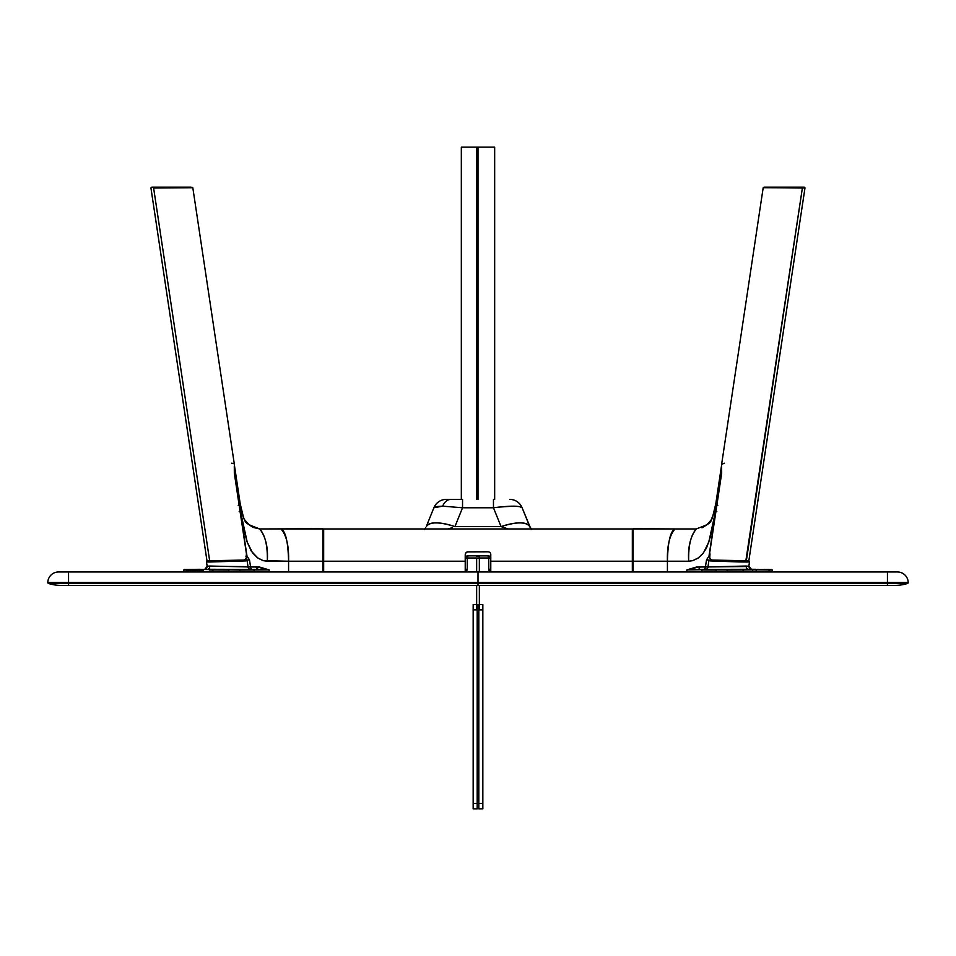 <?xml version="1.0" encoding="UTF-8"?>
<svg xmlns="http://www.w3.org/2000/svg" width="956" height="956" viewBox="0 0 956 956"><rect width="100%" height="100%" fill="white"/><g stroke="black" fill="none" stroke-linecap="round" stroke-linejoin="round"><path stroke-width="1.43" d="M894.768 585.419A43.02 43.02 0 0 0 907.447 583.507A1.076 1.076 0 0 0 908.2 582.455A1.076 1.076 0 0 1 907.447 583.507L68.557 583.507L478 583.507L478 582.455L478 585.419L68.557 585.419L68.557 583.507L48.553 583.507L68.557 583.507L68.557 582.455L478 582.455L478 571.975L68.557 571.975L887.443 571.975L478 571.975L478 582.455L887.443 582.455L887.443 585.419L894.768 585.419A43.02 43.02 0 0 0 907.447 583.507L887.443 583.507L887.443 571.975L897.445 571.975A10.755 10.755 0 0 1 908.2 582.455L887.443 582.455L908.2 582.455A10.755 10.755 0 0 0 897.445 571.975L887.443 571.975L887.443 582.455L68.557 582.455L68.557 585.419L61.232 585.419A43.02 43.02 0 0 1 48.553 583.507A1.076 1.076 0 0 1 47.8 582.455A10.755 10.755 0 0 1 58.555 571.975L68.557 571.975L68.557 582.455L47.8 582.455L68.557 582.455L68.557 571.975L58.555 571.975A10.755 10.755 0 0 0 47.8 582.455A1.076 1.076 0 0 0 48.553 583.507A43.02 43.02 0 0 0 61.232 585.419L887.443 585.419L887.443 583.507L478 583.507L478 585.419L894.625 585.419M724.469 463.206L721.613 464.341L763.187 187.699L803.255 187.902M745.859 560.766L802.371 188.021L805.06 187.962L804.175 187.137L801.749 187.137L802.371 188.021L801.749 187.137L764.083 187.137M804.976 187.985L748.847 560.766M207.153 560.766L208.253 560.79M234.292 466.301L234.328 473.196L246.397 553.524L246.254 558.017L244.354 560.049L208.109 560.79L209.651 560.754L153.629 188.021L192.801 187.699L154.251 187.137L153.629 188.021L192.24 187.734L191.917 187.137M234.387 465.166L234.196 463.815M234.316 464.042L192.813 187.699M233.766 463.505L231.531 463.206M465.225 554.492L465.225 571.963L323.666 571.808L323.666 561.22L465.225 561.22L465.285 553.966L466.42 552.257L467.914 551.803L466.014 552.592M632.334 528.955L323.666 528.955L632.334 528.955L632.334 561.22L490.775 561.22L490.775 554.492A2.689 2.689 0 0 0 490.727 553.978L490.715 553.966A2.689 2.689 0 0 0 489.58 552.257L490.32 552.998M488.612 551.863A2.689 2.689 0 0 1 489.568 552.257A2.689 2.689 0 0 0 488.612 551.863L488.086 551.803A2.689 2.689 0 0 1 488.6 551.863A2.689 2.689 0 0 0 488.086 551.803L467.388 551.863M322.865 528.979L322.865 561.22L465.225 561.22L465.225 571.808L323.666 571.975M490.715 553.966A2.689 2.689 0 0 0 489.58 552.257L489.114 552.006M323.666 561.22L323.666 528.955M632.334 561.22L632.334 571.808L490.775 571.808L490.775 561.22L633.135 561.22L633.099 571.808L633.135 561.22L667.419 561.22L667.419 571.808L633.135 571.808M632.334 571.975L490.775 571.867A2.689 2.689 0 0 1 488.755 569.286L490.775 569.286L488.755 569.286A2.689 2.689 0 0 0 490.775 571.891L490.775 554.492A2.689 2.689 0 0 0 490.727 553.978M446.404 499.379L462.537 499.379L462.537 507.779L442.688 506.154L436.462 506.572L433.869 507.779L442.688 506.154A13.444 9.512 -90 0 1 450.945 499.379L446.333 499.379A13.444 13.444 0 0 0 433.869 507.779L426.268 526.601A30.927 10.851 22 0 1 454.937 526.601L501.064 526.601L508.162 528.955L501.064 526.601A30.927 10.851 -22 0 1 529.732 526.601L530.09 527.354M531.763 529.516L529.732 526.601L522.131 507.779A13.444 13.444 0 0 0 509.668 499.379A13.444 13.444 0 0 1 522.131 507.779L530.556 528.13M530.269 527.664L529.732 526.601C526.266 521.677 516.706 521.677 501.064 526.601L493.463 507.779L501.064 526.601L454.937 526.601C439.294 521.677 429.734 521.677 426.268 526.601L433.869 507.779A13.444 13.444 0 0 1 446.333 499.379M498.984 507.086L493.463 507.779C510.229 505.652 519.777 505.652 522.131 507.779L519.538 506.572L513.312 506.154L498.984 507.086M493.463 499.379L493.463 507.779L493.463 499.379M462.537 507.779L493.463 507.779L462.537 507.779L454.937 526.601L462.537 507.779L462.537 499.379L450.945 499.379A13.444 9.512 90 0 0 442.688 506.154L462.537 507.779M452.379 527.664L447.838 528.955L452.379 527.664M425.731 527.664L424.237 529.516M747.962 569.286L755.802 569.286L747.986 569.286L746.505 568.294L747.986 569.286L703.592 569.406A2.689 1.9 90 0 0 705.468 566.717A2.689 1.9 -90 0 1 703.592 569.406L697.94 569.406A2.689 1.9 90 0 0 699.828 566.717A2.689 1.9 -90 0 1 697.94 569.406L686.838 569.907L699.828 566.717L705.468 566.717L706.496 559.953L709.017 555.998L715.709 511.496L710.117 537.642L706.46 548.111L702.672 553.883L697.988 558.185L692.706 560.67L688.69 561.22C688.26 545.96 690.794 535.205 696.291 528.955C690.304 536.675 687.77 547.43 688.69 561.22L692.706 560.67L698.513 557.79L703.532 552.735L708.79 542.112L715.1 513.396L721.362 472.491L721.493 465.919M645.061 528.799L675.02 528.955L633.147 528.955L632.334 529.755L633.147 528.823L675.02 528.955C669.523 535.205 666.989 545.96 667.419 561.22L667.419 571.808L686.838 571.808L686.838 569.907L702.23 569.453L727.552 569.537L727.169 571.808L772.305 571.808L772.305 570.051L768.994 570.075M769.066 569.979L772.305 570.051L769.066 569.979L769.066 571.808L769.066 569.979L756.184 569.824L756.184 571.808L756.184 569.824L743.075 569.979L743.075 571.808L743.075 569.979L727.169 570.075L768.684 569.441M751.141 569.346L743.601 569.429L751.488 569.358L748.847 566.275L749.468 568.426M768.827 569.465L767.023 569.441L769.461 569.489L769.461 570.362L769.461 569.489L767.572 569.513M746.409 569.429L747.735 569.418M751.786 569.537L743.601 569.513L751.786 569.537M768.624 569.537L771.767 569.513L768.624 569.537M752.946 569.382L754.2 569.37M757.2 569.37L758.706 569.382M764.31 569.418L765.051 569.418M709.197 560.264L710.332 559.81M710.069 558.232L710.834 560.156A0.813 0.717 93.5 0 0 710.105 560.909L746.732 562.02L746.182 561.041L713.068 560.132M236.156 478.502L235.284 475.945M206.819 561.877L207.058 561.053L211.025 560.778L206.627 561.387L209.268 562.02L206.508 561.937L207.153 566.275L256.172 566.717L269.162 569.907L269.162 571.808L288.581 571.808L288.581 561.22L322.865 561.22L322.853 571.975L288.473 571.975M187.006 570.362L186.934 571.808L186.934 569.979L183.695 570.051L187.304 569.441C183.205 569.501 183.229 569.537 187.376 569.537M186.121 569.537L185.07 569.525M184.46 569.525L185.117 569.525M208.038 569.286L209.495 568.294L208.014 569.286L199.924 569.441L250.532 569.406A2.689 2.51 89.4 0 1 248.046 566.944A2.689 2.51 -90.6 0 0 250.532 569.406L208.014 569.286M209.352 570.063L212.399 570.051M245.322 559.642L246.803 560.264M322.853 528.823L280.98 528.955L322.853 528.955L322.865 529.6L322.853 528.823L280.98 528.955C285.569 531.022 288.103 541.777 288.581 561.22L263.294 560.67L258.012 558.185L251.309 551.158L246.839 541.275L243.254 526.565L234.351 473.328M743.601 570.362L743.601 569.394L727.098 569.501L743.565 569.382L726.93 569.489L744.007 569.429M746.505 568.294L746.122 566.036L748.847 566.275L749.492 561.949L746.732 562.02L749.444 561.519L744.999 560.778L746.732 562.02L738.737 561.937L710.105 560.909L708.982 560.073L707.954 566.944L746.122 566.036L746.505 568.294M747.986 569.286L705.468 569.406A2.689 2.51 90.6 0 0 707.954 566.944A2.689 2.51 -89.4 0 1 705.468 569.406L686.838 569.907L716.63 569.537L702.23 569.453L701.704 571.808L727.169 571.808M716.259 571.808L716.259 570.075L701.704 569.991L701.704 571.808L686.838 571.808L686.838 569.907L696.53 567.028L707.954 566.944L705.468 566.717L706.496 559.953L708.982 560.073L707.954 566.944L746.313 566.538M726.381 560.419L727.564 560.837M726.93 569.979L716.271 569.931M711.025 520.136L713.762 513.587L715.745 504.087L716.474 505.007L715.757 504.075M720.716 475.945L721.147 475.323M715.542 514.017L715.231 514.687L715.542 514.017M715.088 514.973L714.67 515.822L715.088 514.973M688.69 561.22L667.419 561.22L688.69 561.22M633.135 561.22L633.147 528.955L633.135 561.22L667.419 561.22C667.897 541.777 670.431 531.022 675.02 528.955L634.449 528.823M721.649 473.328L716.522 505.043L717.813 505.27L716.522 505.043L715.709 511.496L716.833 511.663M186.898 570.362L203.21 570.362L203.21 569.394M197.534 570.362L197.534 571.975L197.534 570.362M228.831 570.362L229.07 569.489L214.837 569.37L229.07 569.489M244.939 520.088L249.217 524.892L253.149 527.425L259.709 528.955C265.206 535.205 267.74 545.96 267.31 561.22L263.294 560.67L257.487 557.79L252.468 552.735L247.21 542.112L240.9 513.396L239.526 505.007L240.255 504.087L239.526 505.007L234.638 472.491L234.507 465.919M212.925 571.808L228.831 571.808L228.831 570.075L212.925 569.979L212.925 571.808L198.633 571.808M228.831 571.808L254.296 571.808L253.77 569.453L213.308 569.441L239.741 570.075L269.162 569.907L252.408 569.406A2.689 1.9 90 0 1 250.532 566.717A2.689 1.9 -90 0 0 252.408 569.406L258.06 569.406L256.172 566.717A2.689 1.9 -90 0 0 258.06 569.406L269.162 569.907L269.162 571.808L254.296 571.808L254.296 569.991L269.162 569.907L259.47 567.028L248.046 566.944L247.018 560.073L245.895 560.909A0.813 0.717 -93.5 0 0 245.166 560.156L209.818 561.041M209.687 566.538L207.285 566.203L209.878 566.036L209.495 568.294L209.878 566.036L248.046 566.944L247.018 560.073L249.504 559.953L250.532 566.717L249.504 559.953L246.983 555.998L240.291 511.496L239.167 511.663L240.291 511.496L246.983 555.998L245.859 556.165M183.695 570.051L183.695 571.808L186.934 571.808M187.006 570.075C182.644 570.075 182.62 570.039 186.934 569.979L200.198 569.286L184.4 569.501M199.924 569.441L239.741 570.075L239.741 571.808M214.837 569.37L229.022 569.489L214.837 569.37M186.934 570.362L203.21 570.362M209.268 562.02L209.376 561.351L209.268 562.02L245.895 560.909L209.268 562.02M228.436 560.837L229.619 560.419M238.187 505.27L239.478 505.043L238.187 505.27M323.224 571.736L288.581 571.808L288.581 561.22L322.865 561.22L322.865 529.6M321.551 528.823L320.26 528.811M310.939 528.799L259.709 528.955C265.696 536.675 268.23 547.43 267.31 561.22L288.581 561.22C289.011 545.96 286.477 535.205 280.98 528.955M259.709 528.955C242.645 522.119 245.704 525.477 240.255 504.087L234.495 465.811L240.243 504.075M240.912 514.973L241.33 515.822L240.912 514.973M245.859 558.961L246.756 559.989L246.54 556.177M322.901 571.808L322.901 561.22L322.901 571.808M190.674 187.137L151.837 187.137L154.251 187.137L153.629 188.021L209.651 560.754M748.751 560.802L711.646 560.049L709.746 558.029L709.985 553.835M721.672 473.196L709.603 553.524L721.672 473.196L721.613 465.166M765.338 187.137L804.163 187.137M765.887 187.639L802.371 188.021L746.349 560.754M764.597 187.651L763.725 187.663M476.542 147.152L461.33 147.152L476.59 147.152L476.59 499.379L476.542 147.152L478 147.152L478 499.379M461.33 147.152L461.33 499.379L461.33 147.152M494.67 147.152L494.67 499.379L494.67 147.152L478 147.152L494.67 147.152M476.423 147.152L478 147.152M476.65 604.503L473.16 604.503L473.16 808.848L477.187 808.848L477.187 803.47L473.16 803.47L473.16 808.848L477.187 808.848L477.187 803.47L473.16 803.47L473.16 609.88L477.187 609.88L477.187 803.47L477.187 604.503M478 620.635L477.187 620.635L478 620.635M477.187 638.381L478 638.381M478 619.022L477.187 619.022M478 767.178L477.187 767.178L478 767.178M477.187 784.924L478 784.924M478 765.565L477.187 765.565M478.813 604.503L478.813 803.47L482.84 803.47L482.84 808.848L478.813 808.848L478.813 803.47L478.813 808.848L482.84 808.848L482.84 803.47L478.813 803.47L478.813 609.88L482.84 609.88L482.84 803.47L482.84 604.503L479.35 604.503M478 800.781L478 612.569M489.544 571.186L490.918 571.915L488.803 569.812L488.755 558.531L488.755 569.286M490.858 558.005L488.743 555.89L467.783 555.842A2.689 2.689 0 0 0 465.225 557.695A2.689 2.689 0 0 1 467.783 555.842L488.217 555.842A2.689 2.689 0 0 1 490.775 557.695A2.689 2.689 0 0 0 488.217 555.842L488.217 557.993L490.775 558.531M467.245 569.286L467.245 558.531L467.245 569.286L465.225 569.286L467.197 569.812L465.082 571.915M465.225 558.531L467.783 557.993L467.783 555.842L465.142 558.005M488.217 557.993L479.35 557.993L479.398 555.842L479.35 571.975L479.35 556.38L479.35 557.993L467.783 557.993M476.602 555.842L479.398 555.842L476.602 555.842M479.35 585.419L479.35 609.88L479.35 585.419M476.65 557.993L476.65 571.975L476.65 557.993M476.65 585.419L476.65 609.88L476.65 585.419M477.187 644.834L478.813 644.834M476.65 556.38L479.35 556.38L476.65 556.38M466.456 571.186L467.197 569.812M150.929 187.962L151.825 187.137L150.929 187.962L206.974 560.79M744.987 560.778L748.393 560.969M749.014 561.076L749.492 561.949M711.013 520.16L706.783 524.892L701.991 527.808M205.146 569.286L206.998 567.661M242.238 513.587L243.039 516.097M726.93 570.362L726.93 569.489M752.79 570.362L752.79 569.394M675.02 528.955L696.291 528.955C713.355 522.119 710.296 525.477 715.745 504.087L721.505 465.811M198.633 570.362L198.633 571.975M207.153 566.275L204.763 569.346M212.399 570.362L212.399 569.394M191.104 570.362L191.104 571.975"/></g></svg>

